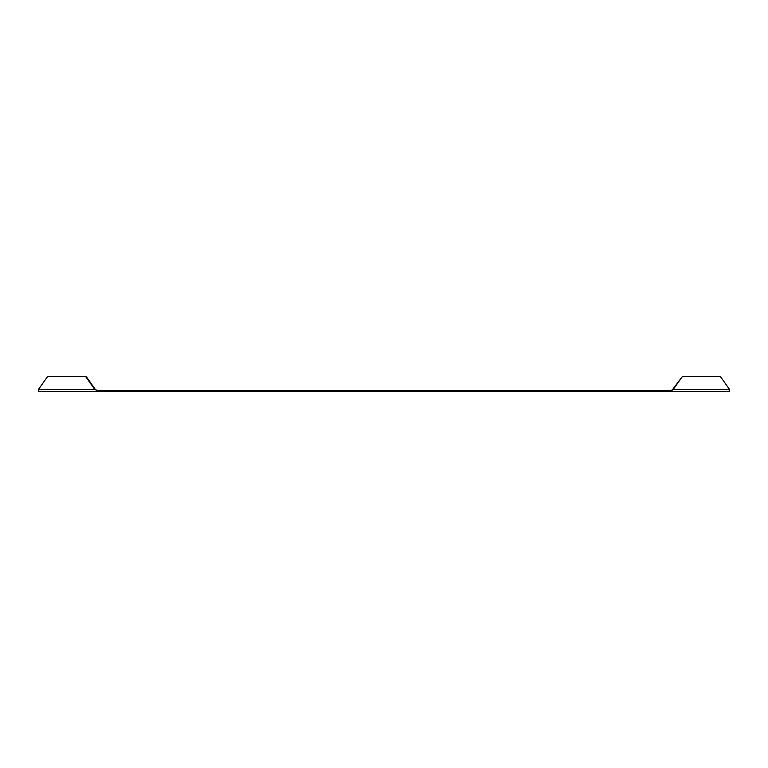 <?xml version="1.0" encoding="UTF-8"?>
<svg xmlns="http://www.w3.org/2000/svg" width="768" height="768" viewBox="0 0 768 768"><rect width="100%" height="100%" fill="white"/><g stroke="black" fill="none" stroke-linecap="round" stroke-linejoin="round"><path stroke-width="1.15" d="M95.395 389.53L97.574 391.488L670.426 391.488L670.426 390.682L97.574 390.682L97.574 391.488L38.419 391.488L38.4 389.53L47.606 376.512L86.189 376.512L95.395 389.53L97.574 390.682M670.426 390.682L673.181 389.53L670.426 391.488L729.581 391.488L729.6 389.53L720.394 376.512L682.378 376.512L673.181 389.53L729.6 389.53M38.4 389.53L94.819 389.53L85.622 376.512M672.605 389.53L682.378 376.512"/></g></svg>
